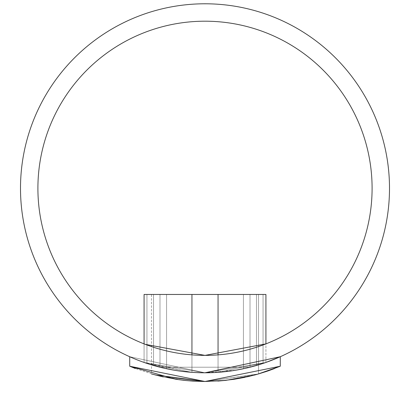<?xml version="1.0" encoding="UTF-8"?>
<svg xmlns="http://www.w3.org/2000/svg" width="410" height="410" viewBox="0 0 410 410"><rect width="100%" height="100%" fill="white"/><g stroke="black" fill="none" stroke-linecap="round" stroke-linejoin="round"><path stroke-width="0.31" stroke-dasharray="2.05 1.54" d="M194.781 372.505L205 372.787L144.079 362.44L205 372.787L144.079 362.44L205 372.787L144.079 362.44L205 372.787L144.079 362.44L205 372.787L144.079 362.44L205 372.787L144.079 362.44L205 372.787L144.079 362.44L205 372.787L144.079 362.44L205 372.787L144.079 362.44L205 372.787L144.079 362.44L205 372.787L144.079 362.44L205 372.787L144.079 362.44L205 372.787L144.079 362.44L205 372.787L265.921 362.44L265.921 343.882L205 355.383L265.921 343.882L205 355.383L265.921 343.882L205 355.383L265.921 343.882L205 355.383L265.921 343.882L205 355.383L265.921 343.882L205 355.383L265.921 343.882L205 355.383L265.921 343.882L205 355.383L265.921 343.882L205 355.383L265.921 343.882L205 355.383L265.921 343.882L205 355.383L265.921 343.882L205 355.383L265.921 343.882L205 355.383L265.921 343.882L205 355.383L265.921 343.882L205 355.383L145.268 344.344M245.969 368.185L265.921 362.44L205 372.787L265.921 362.44L205 372.787L265.921 362.44L205 372.787L265.921 362.44L205 372.787L265.921 362.44L205 372.787L265.921 362.44L205 372.787L265.921 362.44L205 372.787L265.921 362.44L205 372.787L265.921 362.44L205 372.787L265.921 362.44L205 372.787L265.921 362.44L205 372.787L265.921 362.44L205 372.787L265.921 362.44L205 372.787L144.079 362.44L205 372.787L144.079 362.44L191.168 372.27M37.904 188.287A167.095 167.095 0 0 0 205 355.383A167.095 167.095 0 0 0 372.095 188.287A167.095 167.095 0 0 0 205 21.197A167.095 167.095 0 0 0 37.904 188.287M389.5 188.287A184.5 184.5 0 0 0 205 3.787A184.5 184.5 0 0 0 20.5 188.287A184.5 184.5 0 0 0 205 372.787A184.5 184.5 0 0 0 389.5 188.287M191.947 354.875L191.947 294.462L151.48 294.462L153.519 294.462L153.519 365.464L166.573 368.744L166.573 294.462L243.427 294.462L243.427 368.744L256.481 365.464L256.481 294.462L263.061 294.462L263.061 363.414L256.481 365.464L256.481 294.462L263.061 294.462L218.053 294.462L218.053 372.326L265.921 362.44L256.481 365.464L243.427 368.744L250.008 367.216L250.008 294.462L243.427 294.462L243.427 368.744L250.008 367.216L159.992 367.216L166.573 368.744L166.573 294.462L159.992 294.462L243.427 294.462L243.427 368.744L256.481 365.464L256.481 294.462L263.061 294.462L263.061 363.414L256.481 365.464L256.481 294.462L265.921 294.462L218.053 294.462L218.053 372.326L265.921 362.44L205 372.787L129.719 356.731L205 372.787L218.053 372.326L265.921 362.44L205 372.787L129.719 356.731L205 372.787L191.947 372.326L191.947 294.462L144.079 294.462L153.519 294.462L153.519 365.464L146.939 363.414L166.573 368.744L166.573 294.462L205 294.462L159.992 294.462L159.992 367.216L166.573 368.744L166.573 294.462L191.947 294.462L151.48 294.462L153.519 294.462L153.519 365.464L166.573 368.744L166.573 294.462L159.992 294.462L250.008 294.462L243.427 294.462L243.427 368.744L256.481 365.464L256.481 294.462L258.52 294.462L218.053 294.462L218.053 372.326L265.921 362.44L256.481 365.464L256.481 294.462L265.921 294.462L218.053 294.462L243.427 294.462L243.427 368.744L256.481 365.464L256.481 294.462L263.061 294.462L218.053 294.462L218.053 372.326L265.921 362.44L205 372.787L218.053 372.326L218.053 354.875L218.053 372.326L265.921 362.44L205 372.787L265.921 362.44L205 372.787L236.406 370.097M184.29 380.377L205 381.495L219.832 380.921L205 381.495L257.541 374.212L265.039 371.926L257.588 374.197M247.527 376.754L234.028 379.301M219.832 380.921L205 381.495L184.259 380.377L205 381.495L219.832 380.921L205 381.495L184.259 380.377L205 381.495L219.832 380.921L205 381.495L184.259 380.377L205 381.495L219.832 380.921L205 381.495L184.259 380.377L205 381.495L219.832 380.921L205 381.495L184.259 380.377L205 381.495L219.832 380.921L205 381.495L184.259 380.377L205 381.495L219.832 380.921L205 381.495L184.259 380.377L205 381.495L217.879 381.064L205 381.495L192.972 381.115M184.833 380.439L163.318 376.944L175.726 379.26L162.908 376.851L175.726 379.26M163.498 368.062L148.292 363.86L191.947 372.326L191.947 294.462L144.079 294.462L153.519 294.462L153.519 365.464L146.939 363.414L166.573 368.744L166.573 294.462L159.992 294.462L159.992 367.216L166.573 368.744L166.573 294.462L159.992 294.462L243.427 294.462L243.427 368.744L256.481 365.464L256.481 294.462L258.52 294.462L218.053 294.462L218.053 372.326L265.921 362.44L256.481 365.464L256.481 294.462L265.921 294.462L218.053 294.462L218.053 372.326L205 372.787L191.947 372.326L191.947 294.462L151.48 294.462L153.519 294.462L153.519 365.464L166.573 368.744L166.573 294.462L205 294.462L159.992 294.462L250.008 294.462L243.427 294.462L243.427 368.744L250.008 367.216L159.992 367.216L166.573 368.744L166.573 294.462L159.992 294.462L159.992 367.216L166.573 368.744L146.939 363.414L146.939 294.462L153.519 294.462L146.939 294.462L153.519 294.462L153.519 365.464L144.182 362.476M173.584 370.097L180.584 371.168M217.879 381.064L205 381.495L225.951 380.352M254.169 375.13L244.703 377.369L257.398 374.248M254.682 374.996L249.47 376.303M234.812 379.178L225.536 380.398M155.118 374.94L135.408 368.523M225.946 380.352L234.376 379.245L225.946 380.352M274.5 368.559L278.8 366.842L274.5 368.559M256.481 294.462L218.053 294.462L218.053 372.326L265.921 362.44L205 372.787L280.281 356.731L205 372.787L191.947 372.326L191.947 294.462L191.947 372.326L148.292 363.86L191.947 372.326L205 372.787L129.719 356.731L205 372.787L280.281 356.731L205 372.787L129.719 356.731L205 372.787L191.947 372.326L191.947 294.462L146.939 294.462L153.519 294.462L151.48 294.462L153.519 294.462L153.519 365.464L166.573 368.744L146.939 363.414L146.939 294.462L153.519 294.462L153.519 365.464L144.079 362.44L144.079 294.462L153.519 294.462L151.48 294.462L153.519 294.462L153.519 365.464L166.573 368.744L146.939 363.414L146.939 294.462L153.519 294.462L153.519 365.464L144.079 362.44L144.079 294.462L153.519 294.462L151.48 294.462L153.519 294.462L153.519 365.464L166.573 368.744L166.573 294.462L250.008 294.462L205 294.462L250.008 294.462L205 294.462L243.427 294.462L243.427 368.744L263.061 363.414L243.427 368.744L250.008 367.216L250.008 294.462L243.427 294.462L243.427 368.744L263.061 363.414L243.427 368.744L250.008 367.216L250.008 294.462L205 294.462L243.427 294.462L243.427 368.744L250.008 367.216L159.992 367.216L166.573 368.744L166.573 294.462L250.008 294.462L243.427 294.462L243.427 368.744L256.481 365.464L256.481 294.462L263.061 294.462L263.061 363.414L256.481 365.464L256.481 294.462L263.061 294.462L263.061 363.414L243.427 368.744L250.008 367.216L250.008 294.462L243.427 294.462L243.427 368.744L250.008 367.216L159.992 367.216L166.573 368.744L146.939 363.414L146.939 294.462L153.519 294.462L153.519 365.464L144.079 362.44L144.079 294.462L153.519 294.462L151.48 294.462L153.519 294.462L153.519 365.464L166.573 368.744L166.573 294.462L159.992 294.462L250.008 294.462L205 294.462L243.427 294.462L243.427 368.744L256.481 365.464L256.481 294.462L258.52 294.462L218.053 294.462L218.053 372.326L205 372.787L129.719 356.731L205 372.787L280.281 356.731L205 372.787L191.947 372.326L191.947 294.462L144.079 294.462L153.519 294.462L153.519 365.464L146.939 363.414L146.939 294.462L191.947 294.462L191.947 372.326L148.292 363.86L191.947 372.326L191.947 294.462L144.079 294.462L146.939 294.462L146.939 363.414L144.079 362.44L144.079 294.462L146.939 294.462L146.939 363.414L144.079 362.44L144.079 294.462L146.939 294.462L146.939 363.414L144.079 362.44L144.079 294.462L146.939 294.462L146.939 363.414L144.079 362.44L144.079 294.462L146.939 294.462L146.939 363.414L144.079 362.44L144.079 294.462L146.939 294.462L146.939 363.414L144.079 362.44L144.079 294.462L146.939 294.462L146.939 363.414L144.079 362.44L144.079 294.462L146.939 294.462L146.939 363.414L144.079 362.44L144.079 294.462L146.939 294.462L146.939 363.414L144.079 362.44L144.079 294.462L191.947 294.462L151.48 294.462L191.947 294.462L191.947 372.326L205 372.787L129.719 356.731L205 372.787L129.719 356.731L205 372.787L280.281 356.731L205 372.787L191.947 372.326L191.947 294.462L191.947 372.326L148.292 363.86L191.947 372.326L191.947 294.462L144.079 294.462L191.947 294.462L151.48 294.462L191.947 294.462L191.947 372.326L205 372.787L129.719 356.731L205 372.787L129.719 356.731L205 372.787L280.281 356.731L205 372.787L191.947 372.326L191.947 294.462L191.947 372.326L148.292 363.86L191.947 372.326L191.947 294.462L144.079 294.462L191.947 294.462L151.48 294.462L191.947 294.462L191.947 372.326L205 372.787L129.719 356.731L205 372.787L129.719 356.731L205 372.787L280.281 356.731L205 372.787L191.947 372.326L191.947 294.462L191.947 372.326L148.292 363.86L191.947 372.326L191.947 294.462L144.079 294.462L191.947 294.462L151.48 294.462L191.947 294.462L191.947 372.326L205 372.787L129.719 356.731L205 372.787L129.719 356.731L205 372.787L280.281 356.731L205 372.787L191.947 372.326L191.947 294.462L191.947 372.326L148.292 363.86L191.947 372.326L191.947 294.462L144.079 294.462L191.947 294.462L151.48 294.462L191.947 294.462L191.947 372.326L205 372.787L129.719 356.731L205 372.787L129.719 356.731L205 372.787L265.921 362.44L256.481 365.464L256.481 294.462L263.061 294.462L263.061 363.414L243.427 368.744L250.008 367.216L250.008 294.462L243.427 294.462L243.427 368.744L250.008 367.216L159.992 367.216L166.573 368.744L166.573 294.462L243.427 294.462L243.427 368.744L256.481 365.464L256.481 294.462L258.52 294.462L218.053 294.462L265.921 294.462L218.053 294.462L218.053 372.326L205 372.787L265.921 362.44L256.481 365.464L256.481 294.462L265.921 294.462L218.053 294.462L218.053 372.326L218.053 294.462L218.053 372.326L205 372.787L265.921 362.44L256.481 365.464M205 381.495L258.52 373.93L205 381.495L163.318 376.944L205 381.495L258.52 373.93L205 381.495L163.318 376.944L205 381.495L258.52 373.93L205 381.495L163.318 376.944L205 381.495L258.52 373.93L205 381.495L163.318 376.944L205 381.495L258.52 373.93L205 381.495L163.318 376.944L205 381.495L258.52 373.93L205 381.495L163.318 376.944L205 381.495L163.318 376.944L205 381.495L258.52 373.93L258.52 294.462L218.053 294.462L218.053 372.326L205 372.787L265.921 362.44L263.061 363.414L263.061 294.462L265.921 294.462L218.053 294.462L218.053 372.326L205 372.787L265.921 362.44L263.061 363.414L263.061 294.462L265.921 294.462L218.053 294.462L218.053 372.326L265.921 362.44L263.061 363.414L263.061 294.462L265.921 294.462L218.053 294.462L258.52 294.462L218.053 294.462L218.053 372.326L205 372.787L265.921 362.44L263.061 363.414L263.061 294.462L265.921 294.462L218.053 294.462L218.053 372.326L265.921 362.44L205 372.787L218.053 372.326L218.053 294.462L218.053 372.326L265.921 362.44L263.061 363.414L263.061 294.462L265.921 294.462L218.053 294.462L258.52 294.462L218.053 294.462L218.053 372.326L205 372.787L265.921 362.44L263.061 363.414L263.061 294.462L265.921 294.462L218.053 294.462L218.053 372.326L265.921 362.44L205 372.787L218.053 372.326L218.053 294.462L218.053 372.326L265.921 362.44L263.061 363.414L263.061 294.462L265.921 294.462L218.053 294.462L258.52 294.462L218.053 294.462L218.053 372.326L205 372.787L265.921 362.44L263.061 363.414L263.061 294.462L265.921 294.462L218.053 294.462L218.053 372.326L265.921 362.44L205 372.787L218.053 372.326L218.053 294.462L218.053 372.326L265.921 362.44L263.061 363.414L263.061 294.462L265.921 294.462L263.061 294.462L263.061 363.414M151.48 373.93L160.53 376.303L151.48 373.93L160.53 376.303L151.48 373.93L160.53 376.303L151.48 373.93L160.53 376.303L151.48 373.93L160.53 376.303L151.48 373.93L160.53 376.303L151.48 373.93L160.53 376.303L151.48 373.93L151.48 294.462M131.195 366.837L129.719 366.222L129.719 356.731L129.719 366.222L129.719 356.731L129.719 366.222L129.719 356.731L129.719 366.222L129.719 356.731L129.719 366.222L129.719 356.731L129.719 366.222L129.719 356.731L129.719 366.222L129.719 356.731L129.719 366.222L131.195 366.837M175.675 379.255L193.007 381.121L175.675 379.255M153.519 294.462L153.519 365.464L166.573 368.744L166.573 294.462L205 294.462L159.992 294.462L159.992 367.216L166.573 368.744L166.573 294.462L159.992 294.462L205 294.462L159.992 294.462L159.992 367.216L166.573 368.744L153.519 365.464L144.079 362.44L144.079 294.462L191.947 294.462L191.947 372.326L191.947 294.462M166.573 294.462L243.427 294.462M243.427 368.744L250.008 367.216L159.992 367.216L159.992 294.462L250.008 294.462L159.992 294.462L159.992 367.216L166.573 368.744M250.008 294.462L250.008 367.216L250.008 294.462L159.992 294.462L159.992 367.216L250.008 367.216L250.008 294.462L159.992 294.462L159.992 367.216L250.008 367.216L250.008 294.462L159.992 294.462L159.992 367.216L250.008 367.216L250.008 294.462L159.992 294.462L159.992 367.216L250.008 367.216L250.008 294.462L159.992 294.462L159.992 367.216L250.008 367.216L250.008 294.462L159.992 294.462L159.992 367.216L250.008 367.216L250.008 294.462L159.992 294.462L159.992 367.216L250.008 367.216L250.008 294.462L159.992 294.462L159.992 367.216L250.008 367.216L250.008 294.462L159.992 294.462M153.519 365.464L146.939 363.414L146.939 294.462M146.939 363.414L144.079 362.44L144.079 294.462M148.292 363.86L191.947 372.326M258.52 294.462L258.52 373.93L258.52 294.462L258.52 373.93L258.52 294.462L258.52 373.93L258.52 294.462L258.52 373.93L258.52 294.462L258.52 373.93L258.52 294.462L258.52 373.93L258.52 294.462L258.52 373.93L258.52 294.462L218.053 294.462L218.053 372.326L205 372.787M250.008 367.216L159.992 367.216M265.921 362.44L265.921 343.882M280.281 366.222L280.281 356.731L280.281 366.222"/><path stroke-width="0.61" d="M145.268 344.344L205 355.383L265.921 343.882L265.921 294.462L218.053 294.462L218.053 354.875L218.053 294.462L191.947 294.462L191.947 354.875M191.168 372.27L194.781 372.505M37.904 188.287A167.095 167.095 0 0 0 205 355.383A167.095 167.095 0 0 0 372.095 188.287A167.095 167.095 0 0 0 205 21.197A167.095 167.095 0 0 0 37.904 188.287M389.5 188.287A184.5 184.5 0 0 0 205 3.787A184.5 184.5 0 0 0 20.5 188.287A184.5 184.5 0 0 0 205 372.787A184.5 184.5 0 0 0 389.5 188.287M236.406 370.097L245.969 368.185M135.408 368.523L129.719 366.222L205 381.495L280.281 366.222L257.552 374.207L267.53 371.091L258.52 373.93M257.588 374.197L247.527 376.754M234.028 379.301L219.832 380.921M205 372.787L280.281 356.731L265.921 362.44M192.972 381.115L184.833 380.439M163.318 376.944L151.48 373.93L163.318 376.944M175.726 379.26L184.29 380.377M263.061 294.462L265.921 294.462M191.947 294.462L144.079 294.462L144.079 343.882M144.079 362.44L148.292 363.86L144.079 362.44M163.498 368.062L173.584 370.097M180.584 371.168L191.947 372.326M225.951 380.352L254.169 375.13L257.541 374.212L254.169 375.13M257.398 374.248L254.682 374.996M249.47 376.303L234.812 379.178M225.536 380.398L217.879 381.064M204.795 381.49L155.118 374.94M205 381.495L225.946 380.352L205 381.495L225.946 380.352L205 381.495L225.946 380.352L205 381.495L225.946 380.352L205 381.495L225.946 380.352L205 381.495L225.946 380.352L205 381.495L225.946 380.352L205 381.495L193.007 381.121L205 381.495M234.376 379.245L244.703 377.369L234.376 379.245M267.745 371.019L274.5 368.559L267.745 371.019M280.281 366.222L265.039 371.926L280.281 366.222L265.039 371.926L280.281 366.222L265.039 371.926L280.281 366.222L265.039 371.926L280.281 366.222L265.039 371.926L280.281 366.222L265.039 371.926L280.281 366.222L265.039 371.926L280.281 366.222L280.281 356.731M151.48 373.93L162.908 376.851L151.48 373.93M129.719 366.222L175.675 379.255L129.719 366.222L175.675 379.255L129.719 366.222L175.675 379.255L129.719 366.222L175.675 379.255L129.719 366.222L175.675 379.255L129.719 366.222L175.675 379.255L129.719 366.222L175.675 379.255L129.719 366.222L129.719 356.731M144.182 362.476L148.292 363.86"/></g></svg>
